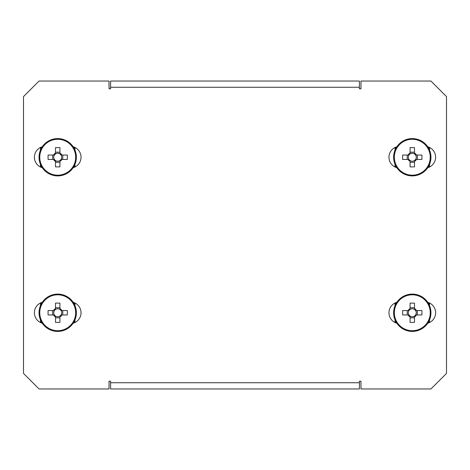 <?xml version="1.0" encoding="UTF-8"?>
<svg xmlns="http://www.w3.org/2000/svg" width="470" height="470" viewBox="0 0 470 470"><rect width="100%" height="100%" fill="white"/><g stroke="black" fill="none" stroke-linecap="round" stroke-linejoin="round"><path stroke-width="0.7" d="M344.639 81.04L324.423 81.04M125.361 81.04L145.577 81.04M125.361 388.96L145.577 388.96M73.167 302.298A10.886 10.886 0 0 1 73.167 323.219M427.741 323.219A10.886 10.886 0 0 0 427.741 302.298M427.741 146.781A10.886 10.886 0 0 1 427.741 167.702M73.167 167.702A10.886 10.886 0 0 0 73.167 146.781M396.833 302.298A10.886 10.886 0 0 0 396.833 323.219M42.259 146.781A10.886 10.886 0 0 0 42.259 167.702M396.833 167.702A10.886 10.886 0 0 1 396.833 146.781M360.966 388.96L430.949 388.96L446.5 373.409L446.5 96.591L430.949 81.04L360.966 81.04L360.966 88.818L359.409 88.818L359.409 87.261L110.591 87.261L110.591 88.818L109.034 88.818L109.034 81.04L39.051 81.04L23.5 96.591L23.5 373.409L39.051 388.96L109.034 388.96L109.034 381.182L110.591 381.182L110.591 382.739L359.409 382.739L359.409 381.182L360.966 381.182L360.966 388.96M42.259 323.219A10.886 10.886 0 0 1 42.259 302.298M110.591 87.261L110.591 81.04L359.409 81.04L359.409 87.261M359.409 382.739L359.409 388.96L110.591 388.96L110.591 382.739M40.449 167.003L40.449 164.336M40.449 150.153L40.449 147.48M74.977 147.48L74.977 150.153M74.977 164.336L74.977 167.003M74.507 147.263L74.507 149.108M74.507 165.375L74.507 167.22M40.919 167.22L40.919 165.375M40.919 149.108L40.919 147.263M55.507 153.085L55.507 153.931A3.983 3.983 0 0 0 55.507 160.558A3.983 3.983 0 0 0 61.029 155.035A3.983 3.983 0 0 0 59.919 153.931L59.919 147.627A30.767 13.73 0 0 0 57.716 147.592A30.767 13.73 0 0 0 55.507 147.627L55.507 153.085A4.712 4.712 0 0 0 53.551 155.035L48.093 155.035A30.767 13.73 -90 0 0 48.093 159.453L53.551 159.453A4.712 4.712 0 0 0 55.507 161.404L55.507 166.862A30.767 13.73 180 0 0 57.716 166.897A30.767 13.73 180 0 0 59.919 166.862L59.919 161.404A4.712 4.712 0 0 0 61.875 159.453L67.333 159.453A30.767 13.73 90 0 0 67.333 155.035L61.875 155.035A4.712 4.712 0 0 0 59.919 153.085M76.375 157.244A18.659 18.659 0 0 0 57.716 138.579A18.659 18.659 0 0 0 39.051 157.244A18.659 18.659 0 0 0 57.716 175.903A18.659 18.659 0 0 0 76.375 157.244A18.659 18.659 0 0 1 57.716 175.903A18.659 18.659 0 0 1 39.051 157.244M57.716 139.29A17.954 17.954 0 0 0 39.762 157.244A17.954 17.954 0 0 0 57.716 175.192A17.954 17.954 0 0 0 75.664 157.244A17.954 17.954 0 0 0 57.716 139.29M55.507 160.558L55.507 161.404M59.919 161.404L59.919 160.558M55.507 162.297L59.919 162.297M52.658 155.035L52.658 159.453M59.919 153.931A3.983 3.983 0 0 0 55.507 153.931M59.919 152.186L55.507 152.186M61.875 155.035L61.029 155.035M61.029 159.453L61.875 159.453M54.397 155.035L53.551 155.035M53.551 159.453L54.397 159.453M62.769 159.453L62.769 155.035M395.023 167.003L395.023 164.336M395.023 150.153L395.023 147.48M429.551 147.48L429.551 150.153M429.551 164.336L429.551 167.003M429.081 147.263L429.081 149.108M429.081 165.375L429.081 167.22M395.493 167.22L395.493 165.375M395.493 149.108L395.493 147.263M410.081 153.085L410.081 153.931A3.983 3.983 0 0 0 410.081 160.558A3.983 3.983 0 0 0 415.603 155.035A3.983 3.983 0 0 0 414.493 153.931L414.493 147.627A30.767 13.73 0 0 0 412.284 147.592A30.767 13.73 0 0 0 410.081 147.627L410.081 153.085A4.712 4.712 0 0 0 408.125 155.035L402.667 155.035A30.767 13.73 -90 0 0 402.667 159.453L408.125 159.453A4.712 4.712 0 0 0 410.081 161.404L410.081 166.862A30.767 13.73 180 0 0 412.284 166.897A30.767 13.73 180 0 0 414.493 166.862L414.493 161.404A4.712 4.712 0 0 0 416.449 159.453L421.907 159.453A30.767 13.73 90 0 0 421.907 155.035L416.449 155.035A4.712 4.712 0 0 0 414.493 153.085M430.949 157.244A18.659 18.659 0 0 0 412.284 138.579A18.659 18.659 0 0 0 393.625 157.244A18.659 18.659 0 0 0 412.284 175.903A18.659 18.659 0 0 0 430.949 157.244A18.659 18.659 0 0 1 412.284 175.903A18.659 18.659 0 0 1 393.625 157.244M412.284 139.29A17.954 17.954 0 0 0 394.336 157.244A17.954 17.954 0 0 0 412.284 175.192A17.954 17.954 0 0 0 430.238 157.244A17.954 17.954 0 0 0 412.284 139.29M410.081 160.558L410.081 161.404M414.493 161.404L414.493 160.558M410.081 162.297L414.493 162.297M407.231 155.035L407.231 159.453M414.493 153.931A3.983 3.983 0 0 0 410.081 153.931M414.493 152.186L410.081 152.186M416.449 155.035L415.603 155.035M415.603 159.453L416.449 159.453M408.971 155.035L408.125 155.035M408.125 159.453L408.971 159.453M417.342 159.453L417.342 155.035M74.977 302.997L74.977 305.664M74.977 319.847L74.977 322.52M40.449 322.52L40.449 319.847M40.449 305.664L40.449 302.997M40.919 322.737L40.919 320.893M40.919 304.625L40.919 302.78M74.507 302.78L74.507 304.625M74.507 320.893L74.507 322.737M59.919 316.915L59.919 316.069A3.983 3.983 0 0 0 59.919 309.442A3.983 3.983 0 0 0 54.397 314.965A3.983 3.983 0 0 0 55.507 316.069L55.507 322.373A30.767 13.73 180 0 0 57.716 322.408A30.767 13.73 180 0 0 59.919 322.373L59.919 316.915A4.712 4.712 0 0 0 61.875 314.965L67.333 314.965A30.767 13.73 90 0 0 67.333 310.547L61.875 310.547A4.712 4.712 0 0 0 59.919 308.596L59.919 303.138A30.767 13.73 0 0 0 57.716 303.103A30.767 13.73 0 0 0 55.507 303.138L55.507 308.596A4.712 4.712 0 0 0 53.551 310.547L48.093 310.547A30.767 13.73 -90 0 0 48.093 314.965L53.551 314.965A4.712 4.712 0 0 0 55.507 316.915M39.051 312.756A18.659 18.659 0 0 0 57.716 331.421A18.659 18.659 0 0 0 76.375 312.756A18.659 18.659 0 0 0 57.716 294.097A18.659 18.659 0 0 0 39.051 312.756A18.659 18.659 0 0 1 57.716 294.097A18.659 18.659 0 0 1 76.375 312.756M57.716 330.71A17.954 17.954 0 0 0 75.664 312.756A17.954 17.954 0 0 0 57.716 294.808A17.954 17.954 0 0 0 39.762 312.756A17.954 17.954 0 0 0 57.716 330.71M59.919 309.442L59.919 308.596M55.507 308.596L55.507 309.442M59.919 307.703L55.507 307.703M62.769 314.965L62.769 310.547M55.507 316.069A3.983 3.983 0 0 0 59.919 316.069M55.507 317.814L59.919 317.814M53.551 314.965L54.397 314.965M54.397 310.547L53.551 310.547M61.029 314.965L61.875 314.965M61.875 310.547L61.029 310.547M52.658 310.547L52.658 314.965M429.551 302.997L429.551 305.664M429.551 319.847L429.551 322.52M395.023 322.52L395.023 319.847M395.023 305.664L395.023 302.997M395.493 322.737L395.493 320.893M395.493 304.625L395.493 302.78M429.081 302.78L429.081 304.625M429.081 320.893L429.081 322.737M414.493 316.915L414.493 316.069A3.983 3.983 0 0 0 414.493 309.442A3.983 3.983 0 0 0 408.971 314.965A3.983 3.983 0 0 0 410.081 316.069L410.081 322.373A30.767 13.73 180 0 0 412.284 322.408A30.767 13.73 180 0 0 414.493 322.373L414.493 316.915A4.712 4.712 0 0 0 416.449 314.965L421.907 314.965A30.767 13.73 90 0 0 421.907 310.547L416.449 310.547A4.712 4.712 0 0 0 414.493 308.596L414.493 303.138A30.767 13.73 0 0 0 412.284 303.103A30.767 13.73 0 0 0 410.081 303.138L410.081 308.596A4.712 4.712 0 0 0 408.125 310.547L402.667 310.547A30.767 13.73 -90 0 0 402.667 314.965L408.125 314.965A4.712 4.712 0 0 0 410.081 316.915M393.625 312.756A18.659 18.659 0 0 0 412.284 331.421A18.659 18.659 0 0 0 430.949 312.756A18.659 18.659 0 0 0 412.284 294.097A18.659 18.659 0 0 0 393.625 312.756A18.659 18.659 0 0 1 412.284 294.097A18.659 18.659 0 0 1 430.949 312.756M412.284 330.71A17.954 17.954 0 0 0 430.238 312.756A17.954 17.954 0 0 0 412.284 294.808A17.954 17.954 0 0 0 394.336 312.756A17.954 17.954 0 0 0 412.284 330.71M414.493 309.442L414.493 308.596M410.081 308.596L410.081 309.442M414.493 307.703L410.081 307.703M417.342 314.965L417.342 310.547M410.081 316.069A3.983 3.983 0 0 0 414.493 316.069M410.081 317.814L414.493 317.814M408.125 314.965L408.971 314.965M408.971 310.547L408.125 310.547M415.603 314.965L416.449 314.965M416.449 310.547L415.603 310.547M407.231 310.547L407.231 314.965"/></g></svg>
